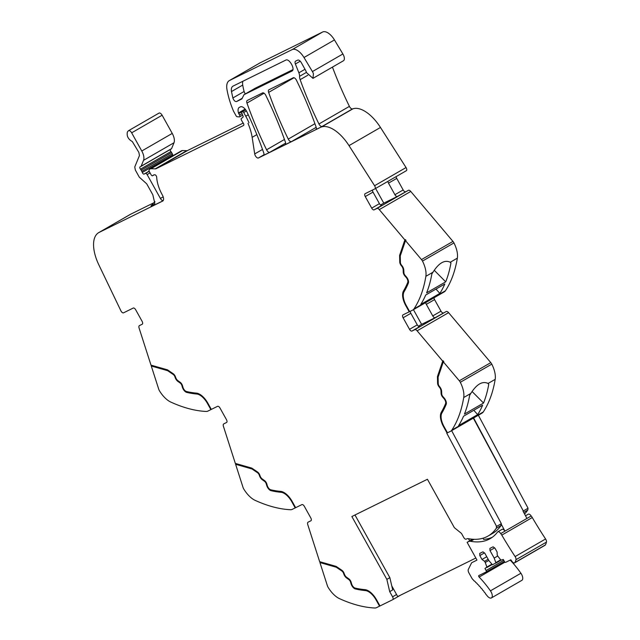 <?xml version="1.0" encoding="UTF-8"?>
<svg xmlns="http://www.w3.org/2000/svg" width="640" height="640" viewBox="0 0 640 640"><rect width="100%" height="100%" fill="white"/><g stroke="black" fill="none" stroke-linecap="round" stroke-linejoin="round"><path stroke-width="0.96" d="M379.968 605.936L376.552 607.656A13.224 6.472 60 0 1 374.752 608A198.384 97.048 -120 0 1 339.504 598.648A19.84 9.704 -120 0 1 328.128 587.352A3.968 1.944 60 0 1 327.384 585.728L319.936 562.56L320.304 561.856M310.968 520.736L308.104 522.16A3.304 1.616 60 0 0 308.056 522.184A3.304 1.616 60 0 0 307.76 524.624L319.656 561.672L336.144 566.392L341.864 570.272A3.64 1.776 -120 0 1 344.152 573.464L344.368 574.096A3.64 1.776 -120 0 0 346.592 577.248L348.84 578.84A3.64 1.776 -120 0 1 351.16 582.272L351.616 583.864A3.968 1.944 -120 0 0 355.12 588.08A178.216 87.184 -120 0 0 365.04 589.672A14.88 7.28 -120 0 1 376.56 599.824L379.984 605.96L392.688 599.696A2.648 1.296 60 0 0 392.728 599.672L400.56 595.152M226.64 422.456L223.768 423.88A3.304 1.616 60 0 0 223.728 423.904A3.304 1.616 60 0 0 223.432 426.352L235.328 463.392L251.816 468.112L257.528 471.992A3.64 1.776 -120 0 1 259.816 475.184L260.04 475.824A3.64 1.776 -120 0 0 262.264 478.968L264.512 480.568A3.64 1.776 -120 0 1 266.832 484L267.288 485.584A3.968 1.944 -120 0 0 270.792 489.8A178.216 87.184 -120 0 0 280.704 491.4A14.88 7.28 -120 0 1 292.232 501.544L295.648 507.688L301.896 504.608A2.648 1.296 60 0 1 304.344 506.344L310.776 517.896A2.648 1.296 -120 0 1 310.936 520.76A2.648 1.296 -120 0 1 310.896 520.776M295.632 507.656L295.216 507.904L291.792 501.76A13.888 6.792 -120 0 0 286.592 495.144A13.888 6.792 -120 0 0 281.04 492.288A179.208 87.664 -120 0 1 271.072 490.68A4.96 2.424 -120 0 1 266.688 485.416L266.232 483.824A2.648 1.296 -120 0 0 264.544 481.328L262.296 479.736A4.632 2.264 -120 0 1 259.464 475.728L259.248 475.096A2.648 1.296 -120 0 0 257.584 472.768L251.968 468.96L235.608 464.28L243.048 487.448A3.968 1.944 60 0 0 243.8 489.072A19.84 9.704 -120 0 0 255.176 500.376A198.384 97.048 -120 0 0 290.416 509.72A13.224 6.472 60 0 0 292.216 509.376L295.216 507.904M235.976 463.584L235.608 464.28M142.312 324.184L139.44 325.6A3.304 1.616 60 0 0 139.392 325.624A3.304 1.616 60 0 0 139.096 328.072L151 365.136L167.488 369.832L173.2 373.72A3.64 1.776 -120 0 1 175.488 376.912L175.704 377.544A3.64 1.776 -120 0 0 177.936 380.696L180.184 382.288A3.64 1.776 -120 0 1 182.496 385.72L182.96 387.312A3.968 1.944 -120 0 0 186.464 391.52A178.216 87.184 -120 0 0 196.376 393.12A14.88 7.28 -120 0 1 207.904 403.264L211.32 409.408L217.568 406.328A2.648 1.296 60 0 1 220.016 408.064L226.448 419.616A2.648 1.296 -120 0 1 226.608 422.48A2.648 1.296 -120 0 1 226.568 422.496M211.304 409.384L210.88 409.624L207.464 403.48A13.888 6.792 -120 0 0 202.264 396.864A13.888 6.792 -120 0 0 196.712 394.016A179.208 87.664 -120 0 1 186.736 392.408A4.96 2.424 -120 0 1 182.36 387.136L181.896 385.552A2.648 1.296 -120 0 0 180.216 383.056L177.968 381.456A4.632 2.264 -120 0 1 175.128 377.448L174.912 376.816A2.648 1.296 -120 0 0 173.248 374.496L167.64 370.68L151.28 366L158.72 389.176A3.968 1.944 60 0 0 159.472 390.8A19.84 9.704 -120 0 0 170.84 402.096A198.384 97.048 -120 0 0 206.088 411.448A13.224 6.472 60 0 0 207.888 411.104L210.88 409.624M173.92 374.328A2.648 1.296 -120 0 0 173.752 374.208L168.144 370.392L151.776 365.712L151.28 366M151.776 365.712L151.648 365.312M142.24 324.224A2.648 1.296 -120 0 0 142.272 324.2A2.648 1.296 -120 0 0 142.112 321.336L135.688 309.784A2.648 1.296 60 0 0 133.24 308.048L123.512 312.848A2.648 1.296 60 0 1 120.912 310.824L98.848 264.872A33.064 16.176 60 0 1 98.696 232.64A33.064 16.176 60 0 1 99.152 232.4L162.768 201.016M98.696 232.64L130.16 214.48A33.064 16.176 60 0 1 130.624 214.232L154.624 202.392M162.984 200.832L153.424 205.544M158.8 113.272A3.304 1.616 60 0 1 159.024 113.088A3.304 1.616 60 0 1 162.128 115.232L172.248 133.416L141.776 151L131.656 132.824A3.304 1.616 60 0 0 128.552 130.68A3.304 1.616 60 0 0 128.328 130.864L127.392 131.992C126.528 136.032 128.168 139.232 132.328 141.576L138.872 152.44L139.456 155.544L134.76 166.96L135.352 170.064L139.304 177.176L146.712 183.832L152.824 194.8L154.816 203.392L153.552 205.464M172.248 133.416A9.92 4.856 60 0 1 174.008 142.744L171.6 148.608A1.656 0.808 60 0 1 171.4 148.848A1.656 0.808 60 0 1 171.376 148.856L140.952 166.424M141.776 151A9.92 4.856 60 0 1 143.544 160.336L141.128 166.2A1.656 0.808 60 0 1 140.936 166.432A1.656 0.808 60 0 1 140.912 166.448L140.056 166.872A1.656 0.808 60 0 1 140.056 166.872A1.656 0.808 60 0 0 140.464 169.168A3.304 1.616 60 0 1 141.144 170.16L171.608 152.568L172.288 153.784A3.304 1.616 60 0 1 172.768 154.872A1.656 0.808 60 0 0 173.136 155.624M140.464 169.168L170.936 151.576A1.656 0.808 60 0 1 170.336 149.456M170.936 151.576A3.304 1.616 60 0 1 171.608 152.568M172.288 153.784L141.824 171.376L141.144 170.16M141.824 171.376A3.304 1.616 60 0 1 142.304 172.464L172.768 154.872M149.232 171.392L144.04 174.104A1.656 0.808 60 0 1 142.304 172.464M145.616 173.48A1.656 0.808 60 0 1 147.12 174.576L160.4 198.432A3.304 1.616 -120 0 0 161.648 200.016A3.304 1.616 -120 0 0 163.112 200.688M153.92 174.888L152.84 175.52A10.632 5.2 -120 0 1 153.344 175.136A10.632 5.2 -120 0 1 154.864 174.776A1.84 0.896 -120 0 1 155.8 175.32A1.816 0.888 -120 0 1 156.696 177.24A26.456 12.944 -120 0 0 162.376 195.04A5.552 2.72 -120 0 1 163.304 200.392A5.952 2.912 60 0 1 162.688 201.064A5.952 2.912 60 0 1 162.6 201.104M152.84 175.52L152.672 175.68A1.656 0.808 -120 0 1 152.592 175.744A1.656 0.808 -120 0 1 151.04 174.672L149.368 171.664A1.656 0.808 -120 0 1 149.128 170.008L149.496 169.472A6.656 3.256 -120 0 1 150.048 168.952A6.656 3.256 -120 0 1 151 168.728L155.24 168.856A6.632 3.24 -120 0 0 156.104 168.688L243.504 125.496A1.984 0.968 -120 0 0 243.536 125.48A1.984 0.968 -120 0 0 243.688 123.936A1.984 0.968 -120 0 0 243.024 122.76A3.304 1.616 60 0 1 242.376 121.8L241.504 120.232A1.656 0.808 60 0 1 241.368 118.464L242.92 117.312A1.656 0.808 60 0 0 242.968 115.936L241.92 113.288A1.656 0.808 60 0 1 242.008 111.88A1.656 0.808 60 0 1 242.024 111.872L242.008 111.88M243.248 123.056L187.576 150.52A6.632 3.24 -120 0 1 186.712 150.688L182.472 150.56A6.656 3.256 -120 0 0 181.512 150.784L150.048 168.952M245.672 109.8L242.024 111.872M242.472 111.656A1.32 0.648 60 0 1 243.696 112.52L245.76 116.232A36.368 17.792 -120 0 1 248.456 121.584A36.368 17.792 -120 0 1 248.992 122.792M256.848 134.608L252.152 137.32A36.368 17.792 -120 0 0 247.992 123.368M252.152 137.32L254.712 153.928L262.512 149.424M349.008 145.624L374.584 185.72L406.048 167.552L380.472 127.456L349.008 145.624A33.064 16.176 -120 0 0 320.472 127.376L258.44 157.968A3.304 1.616 60 0 1 256.256 157.016A3.304 1.616 60 0 1 254.712 153.928M263.512 155.368L269.8 152.28A3.304 1.616 -120 0 1 267.992 151.696A3.304 1.616 -120 0 1 266.576 149.792A231.448 113.224 60 0 1 246.968 103.072A3.304 1.616 60 0 1 247.208 100.48A3.304 1.616 60 0 1 247.256 100.456L262.584 92.896A3.304 1.616 60 0 1 265.816 95.392A231.448 113.224 60 0 1 285.4 142.12A3.304 1.616 -120 0 1 285.624 143A3.304 1.616 -120 0 1 285.152 144.704A3.304 1.616 -120 0 1 285.104 144.736L291.48 141.584A3.304 1.616 -120 0 1 289.68 141.008A3.304 1.616 -120 0 1 288.256 139.096A231.448 113.224 60 0 1 268.632 92.392A3.304 1.616 60 0 1 268.872 89.8A3.304 1.616 60 0 1 268.92 89.776L293.248 77.776A3.304 1.616 60 0 1 296.472 80.264A231.448 113.224 60 0 1 316.08 126.976A3.304 1.616 -120 0 1 316.312 127.872A3.304 1.616 -120 0 1 315.84 129.576A3.304 1.616 -120 0 1 315.792 129.6L320.472 127.376M263.424 155.424A3.304 1.616 -120 0 0 263.472 155.4A3.304 1.616 -120 0 0 263.944 153.696A3.304 1.616 -120 0 0 263.72 152.808A231.448 113.224 60 0 0 246.976 112A6.616 3.232 60 0 0 240.44 106.84L239.4 107.352A7.944 3.888 60 0 0 239.288 107.408A7.944 3.888 60 0 0 238.472 112.944L245.128 109.104M242.048 113.616L239.56 115.056L238.744 113.584A1.656 0.808 60 0 1 238.472 112.944M239.56 115.056A1.656 0.808 60 0 1 239.656 116.84A1.656 0.808 60 0 1 239.4 116.896L237.136 116.736A1.32 0.648 60 0 1 236.104 115.832L233.72 111.544A3.312 1.616 60 0 1 233.4 110.888A62.832 30.736 60 0 1 231.96 107.288A62.832 30.736 60 0 1 231.576 106.272A62.824 30.736 -120 0 1 226.992 89.648A16.536 8.088 -120 0 1 229.272 80.624A16.536 8.088 -120 0 1 229.504 80.504L292.184 49.592L322.656 32L259.976 62.912A16.536 8.088 -120 0 0 259.744 63.032L229.272 80.624M322.656 32A13.224 6.472 -120 0 1 334.456 39.928L303.992 57.52A13.224 6.472 -120 0 0 292.184 49.592M303.992 57.52L312.416 71.568L342.888 53.976L334.456 39.928M306.456 72.36L299.56 76.336A6.616 3.232 -120 0 0 298.88 72.808L295.392 63.992A3.304 1.616 -120 0 1 295.552 61.184A3.304 1.616 -120 0 1 295.6 61.16L297.68 60.128A3.968 1.944 -120 0 1 301.352 62.736L305.208 69.648A9.92 4.856 -120 0 1 306.568 72.672L312.976 78.352L343.44 60.76A5.952 2.912 -120 0 0 343.904 56.128A5.952 2.912 -120 0 0 342.888 53.976M312.976 78.352L313.432 73.72A5.952 2.912 -120 0 0 312.416 71.568M299.56 76.336A6.944 3.4 -120 0 0 300.088 79.504A6.944 3.4 -120 0 0 300.144 79.664A231.448 113.224 60 0 0 318.936 123.968A3.304 1.616 -120 0 0 320.36 125.872A3.304 1.616 -120 0 0 322 126.512A33.064 16.176 -120 0 0 322.536 126.368A33.064 16.176 -120 0 0 321.464 126.8M318.936 123.968L349.408 106.376A231.448 113.224 60 0 1 332.456 67.104M349.408 106.376A3.304 1.616 -120 0 0 352.464 108.928A33.064 16.176 -120 0 0 353.032 108.768L322.568 126.352A33.064 16.176 -120 0 1 322.536 126.368M380.472 127.456A33.064 16.176 -120 0 0 353.032 108.768M374.584 185.72A2.648 1.296 60 0 1 374.904 188.864A2.648 1.296 60 0 1 374.872 188.88L365.144 193.68A2.648 1.296 60 0 0 365.104 193.704A2.648 1.296 60 0 0 365.264 196.568L371.696 208.12A2.648 1.296 -120 0 0 374.144 209.856L376.936 208.472A3.304 1.616 60 0 1 379.288 209.616L404.872 239.912L405.376 239.624L405.984 240.344L405.488 240.632L421.488 259.584A3.968 1.944 60 0 1 422.48 261.08L453.952 242.92A3.968 1.944 60 0 0 452.96 241.416L410.76 191.448A3.304 1.616 60 0 0 408.408 190.304L397.368 196.448A2.648 1.296 -120 0 1 394.92 194.704L388.488 183.152A2.648 1.296 60 0 1 387.92 181.352M406.048 167.552A2.648 1.296 60 0 1 406.376 170.696A2.648 1.296 60 0 1 406.336 170.72L374.944 188.84M405.608 191.688A2.648 1.296 -120 0 1 403.16 189.952L396.736 178.4A2.648 1.296 60 0 1 396.16 176.592M375.608 188.456L383.784 203.144L397.368 196.448M383.784 203.144L380.552 205.008M445.448 290.752L413.976 308.92A13.224 6.472 60 0 1 412.832 310.016L444.304 291.848A13.224 6.472 60 0 0 445.448 290.752A198.384 97.048 -120 0 0 457.344 258.152A19.84 9.704 -120 0 0 453.952 242.92M413.976 308.92A198.384 97.048 -120 0 0 425.872 276.32A19.84 9.704 -120 0 0 422.48 261.08M457.344 258.152L450.248 262.248C444.656 259.592 438.896 262.912 432.976 272.224L431.856 273.928A198.384 97.048 -120 0 1 426.608 292.872L445.712 281.84A198.384 97.048 -120 0 0 450.96 262.904L450.064 262.104M450.248 262.248L450.84 262.976L450.248 262.248M439.856 293.408L420.752 304.44A198.384 97.048 -120 0 0 425.72 295.008L444.824 283.976A198.384 97.048 -120 0 1 439.856 293.408L435.984 289.08M412.832 310.016A13.224 6.472 60 0 1 412.656 310.112L409.656 311.592L406.24 305.448L405.8 305.664L409.224 311.808L409.64 311.568M409.224 311.808L402.976 314.888A2.648 1.296 60 0 0 402.936 314.912A2.648 1.296 60 0 0 403.096 317.776L409.528 329.328A2.648 1.296 -120 0 0 411.976 331.064L414.776 329.68A3.304 1.616 60 0 1 417.128 330.824L442.712 361.12L443.208 360.832L443.816 361.552L443.32 361.84L459.32 380.792A3.968 1.944 60 0 1 460.312 382.296L491.784 364.128A3.968 1.944 60 0 0 490.792 362.624L448.592 312.656A3.304 1.616 60 0 0 446.24 311.512L435.2 317.656A2.648 1.296 -120 0 1 432.752 315.912L426.32 304.36A2.648 1.296 60 0 1 425.752 302.56M443.44 312.896A2.648 1.296 -120 0 1 440.992 311.16L434.568 299.608A2.648 1.296 60 0 1 434 297.8M413.44 309.664L421.616 324.352L435.2 317.656M421.616 324.352L418.384 326.216M495.176 379.36L488.08 383.456C482.488 380.792 476.728 384.112 470.808 393.432L463.712 397.528A198.384 97.048 60 0 1 451.816 430.128L483.28 411.96A198.384 97.048 60 0 0 494.176 384.656A198.384 97.048 60 0 0 494.976 380.544A198.384 97.048 60 0 0 495.168 379.4A198.384 97.048 60 0 0 495.176 379.36A19.84 9.704 -120 0 0 491.784 364.128M463.712 397.528A19.84 9.704 -120 0 0 460.312 382.296M470.808 393.432L469.648 395.36A198.384 97.048 60 0 1 464.44 414.08L483.544 403.048A198.384 97.048 60 0 0 488.752 384.328L487.736 383.2M488.08 383.456L488.752 384.328L488.08 383.456M481.344 405.936L463.552 416.208A198.384 97.048 60 0 1 458.584 425.648L477.688 414.616L473.816 410.288M481.344 405.944L482.656 405.184A198.384 97.048 60 0 1 477.688 414.616M451.816 430.128A13.224 6.472 60 0 1 450.672 431.224A13.224 6.472 60 0 1 450.488 431.32L447.488 432.8L444.072 426.656A13.888 6.792 -120 0 1 441.928 412.944A179.208 87.664 -120 0 0 446.2 404.312A4.96 2.424 -120 0 0 444.088 397.928L442.96 396.664A2.648 1.296 -120 0 1 441.744 393.944L441.632 391.288A4.632 2.264 -120 0 0 439.744 386.816L439.312 386.288A2.648 1.296 -120 0 1 438.232 383.68L438.096 377.168L443.32 361.84M483.28 411.96A13.224 6.472 60 0 1 482.136 413.056A13.224 6.472 60 0 1 481.952 413.16M447.472 432.776L446.76 433.16L496.6 526.416L501.344 523.672L451.64 430.664M473.616 417.976L523.32 510.984L528.064 508.248L478.36 415.24M523.32 510.984L473.336 418.144M527.776 508.416A2.68 1.312 60 0 1 527.744 510.096A97.208 47.552 60 0 1 527.688 510.176A97.208 47.552 60 0 1 524.56 513.992M392.728 599.672A2.648 1.296 60 0 0 392.576 596.824L389.704 591.648L392.704 589.912L389.848 577.656L386.856 579.384L351.864 516.528L427.424 479.264L454.376 527.68L461.488 533.432L463.728 537.44A2.648 1.296 60 0 1 463.728 537.44A2.648 1.296 60 0 0 466.168 539.16L466.688 538.904A9.92 4.856 -120 0 1 468.544 538.704A97.208 47.552 -120 0 0 488.08 536.032A97.208 47.552 -120 0 0 496.28 528.264L501.024 525.528L501.04 523.8M379.544 606.176L376.128 600.032A13.888 6.792 -120 0 0 370.92 593.416A13.888 6.792 -120 0 0 365.368 590.568A179.208 87.664 -120 0 1 355.4 588.96A4.96 2.424 -120 0 1 351.016 583.688L350.56 582.104A2.648 1.296 -120 0 0 348.872 579.608L346.624 578.008A4.632 2.264 -120 0 1 343.792 574L343.576 573.368A2.648 1.296 -120 0 0 341.912 571.048L336.304 567.24L319.936 562.56M353.864 587.392A4.96 2.424 -120 0 0 355.896 588.672A179.208 87.664 -120 0 0 365.872 590.28L365.368 590.568M371.512 593.216A13.888 6.792 -120 0 0 371.424 593.128A13.888 6.792 -120 0 0 365.872 590.28M342.576 570.88A2.648 1.296 -120 0 0 342.408 570.76L336.8 566.952L320.44 562.264M346.352 577.064A4.632 2.264 -120 0 0 347.128 577.72L346.624 578.008M349.496 579.408A2.648 1.296 -120 0 0 349.376 579.32L347.128 577.72M269.536 489.12A4.96 2.424 -120 0 0 271.568 490.392A179.208 87.664 -120 0 0 281.536 492L281.04 492.288M287.184 494.936A13.888 6.792 -120 0 0 287.096 494.856A13.888 6.792 -120 0 0 281.536 492M258.248 472.608A2.648 1.296 -120 0 0 258.08 472.48L252.472 468.672L236.112 463.992M262.024 478.784A4.632 2.264 -120 0 0 262.792 479.448L262.296 479.736M265.168 481.136A2.648 1.296 -120 0 0 265.048 481.04L262.792 479.448M185.208 390.84A4.96 2.424 -120 0 0 187.24 392.12A179.208 87.664 -120 0 0 197.208 393.728L196.712 394.016M202.856 396.664A13.888 6.792 -120 0 0 202.76 396.576A13.888 6.792 -120 0 0 197.208 393.728M177.696 380.512A4.632 2.264 -120 0 0 178.464 381.168L177.968 381.456M180.84 382.856A2.648 1.296 -120 0 0 180.712 382.768L178.464 381.168M154.952 201.568L151.008 205.944L154.568 204.192M233 86.136L285.808 60.096C289.184 58 295.664 69.648 291.92 71.072L244.04 94.68L241.824 98.944L236.512 101.56C235.04 101.704 233.824 100.504 232.872 97.976L231.48 91.56C231.056 88.752 231.56 86.944 233 86.136L232.864 86.216M255.144 88.264L243.904 94.752L255.28 88.192A9.92 4.856 -120 0 0 255.144 88.264A9.92 4.856 -120 0 0 255.008 88.352M365.264 196.568L373.008 192.096A2.648 1.296 60 0 1 372.44 190.08M373.008 192.096L379.432 203.648A2.648 1.296 -120 0 0 381.88 205.384L374.144 209.856M400.112 255.072L400.248 261.704L399.744 261.992L399.608 255.36L405.376 239.624M399.608 255.36L404.872 239.912M403.76 271.984L403.256 272.272L403.144 269.624L403.648 269.336L403.76 271.984A3.64 1.776 -120 0 0 403.936 273.016M403.584 298.528A14.88 7.28 -120 0 1 404 290.68A178.216 87.184 -120 0 0 408.248 282.104A3.968 1.944 -120 0 0 408.336 280.528M400.248 261.704A3.64 1.776 -120 0 0 400.424 262.808M403.648 269.336A3.64 1.776 -120 0 0 403.592 268.856M406.24 305.448A13.888 6.792 -120 0 1 404.096 291.736A179.208 87.664 -120 0 0 408.36 283.104A4.96 2.424 -120 0 0 406.256 276.72L405.128 275.456A2.648 1.296 -120 0 1 403.912 272.736L403.792 270.08A4.632 2.264 -120 0 0 401.904 265.608L401.48 265.08A2.648 1.296 -120 0 1 400.4 262.472L400.264 255.96L405.488 240.632M434.256 270.304L445.712 281.84M410.272 311.288A2.648 1.296 -120 0 0 410.84 313.304L417.272 324.856A2.648 1.296 -120 0 0 419.72 326.592L411.976 331.064M437.944 376.28L438.08 382.912L437.584 383.2L437.44 376.568L443.208 360.832M437.44 376.568L442.712 361.12M438.08 382.912A3.64 1.776 -120 0 0 438.264 384.016M441.768 394.224A3.64 1.776 -120 0 1 441.592 393.192L441.48 390.544A3.64 1.776 -120 0 0 441.424 390.064M441.416 419.736A14.88 7.28 -120 0 1 441.84 411.888A178.216 87.184 -120 0 0 446.088 403.312A3.968 1.944 -120 0 0 446.168 401.736M472.088 391.512L483.544 403.048M488.08 536.032L492.824 533.288A97.208 47.552 -120 0 0 501.024 525.528M441.84 411.888L441.336 412.176A14.88 7.28 -120 0 0 443.64 426.872L447.056 433.016M389.704 591.648L386.856 579.384M354.976 514.992L389.848 577.656M336.8 566.952L336.304 567.24M496.6 526.416L496.296 526.536A2.648 1.296 60 0 1 496.28 528.264M441.336 412.176A178.216 87.184 -120 0 0 445.584 403.6A3.968 1.944 -120 0 0 443.896 398.488L442.768 397.224L443.232 396.96M441.592 393.192L441.096 393.48A3.64 1.776 -120 0 0 442.768 397.224M441.096 393.48L440.976 390.832A3.64 1.776 -120 0 0 439.496 387.312L439.064 386.784L439.512 386.528M437.584 383.2A3.64 1.776 -120 0 0 439.064 386.784M404 290.68L403.504 290.968A14.88 7.28 -120 0 0 405.8 305.664M403.504 290.968A178.216 87.184 -120 0 0 407.752 282.392A3.968 1.944 -120 0 0 406.064 277.28L404.936 276.016L405.392 275.752M403.256 272.272A3.64 1.776 -120 0 0 404.936 276.016M403.144 269.624A3.64 1.776 -120 0 0 401.664 266.104L401.232 265.576L401.672 265.32M399.744 261.992A3.64 1.776 -120 0 0 401.232 265.576M252.472 468.672L251.968 468.96M168.144 370.392L167.64 370.68M242.888 81.264A9.92 4.856 -120 0 0 242.72 85.072A55.68 27.24 -120 0 0 244.112 91.488A3.304 1.616 -120 0 0 245.376 93.904M255.28 88.192L292.888 69.648M501.064 523.832L504.96 531.136L526.936 518.448L523.016 511.112M483 538.216L483.656 539.392A97.208 47.552 -120 0 0 492.248 537.296M526.936 518.448L531.184 515.992A5.632 2.752 -120 0 1 531.328 516.168A5.632 2.752 -120 0 1 532.264 517.528L501.792 535.112A5.632 2.752 -120 0 0 500.864 533.76A5.632 2.752 -120 0 0 500.712 533.584L504.96 531.136A3.304 1.616 -120 0 0 502.064 529.336L497.816 531.784A3.304 1.616 -120 0 0 497.568 532.008A97.208 47.552 -120 0 1 496.344 533.528A97.208 47.552 -120 0 1 490.184 538.632A97.208 47.552 -120 0 1 470.648 541.304A9.92 4.856 -120 0 0 468.792 541.504L467.112 542.336L476.92 559.96A0.992 0.488 -120 0 1 476.776 560.216A0.992 0.488 -120 0 1 476.76 560.224L471.856 562.64A3.136 1.536 -120 0 0 471.816 562.664A3.136 1.536 -120 0 0 471.48 563.04L468.328 569.448A3.64 1.776 -120 0 0 468.936 572.952L471.776 578.056A3.64 1.776 -120 0 0 472.184 578.712A3.64 1.784 -120 0 0 473.12 579.768A52.576 25.72 -120 0 1 473.632 580.232A0.992 0.488 -120 0 0 474.584 581.112A52.576 25.72 -120 0 1 475.416 581.896A0.992 0.488 -120 0 0 476.368 582.824A52.576 25.72 -120 0 1 477.184 583.664A0.992 0.488 -120 0 0 478.12 584.64A52.576 25.72 -120 0 1 478.936 585.512A0.992 0.488 -120 0 0 479.856 586.536A52.576 25.72 -120 0 1 480.656 587.448A0.992 0.488 -120 0 0 481.56 588.512A52.576 25.72 -120 0 1 482.344 589.456A0.992 0.488 -120 0 0 483.232 590.56A52.576 25.72 -120 0 1 484 591.544A0.992 0.488 -120 0 0 484.872 592.68A52.576 25.72 -120 0 1 485.616 593.696A0.992 0.488 -120 0 0 486.464 594.872A52.576 25.72 -120 0 1 486.752 595.28A5.624 2.752 -120 0 0 491.408 597.928A5.624 2.752 -120 0 0 490.44 590.84A63.816 31.216 -120 0 0 479.136 577.056A0.992 0.488 -120 0 1 478.792 575.592A0.992 0.488 -120 0 0 478.792 575.592L486.16 571.96A1.32 0.648 -120 0 0 486.176 571.952A1.32 0.648 -120 0 0 486.096 570.52L484.976 568.496L486.896 567.04L485.232 562.48L488.808 560.416M531.184 515.992A3.304 1.616 -120 0 0 528.288 514.192L525.52 515.792M500.712 533.584A3.304 1.616 -120 0 0 497.816 531.784M532.264 517.528A251.464 123.016 -120 0 0 545.576 538.984L515.112 556.568A3.136 1.536 -120 0 1 515.968 559.704A26.28 12.856 -120 0 1 514.864 562.56A3.136 1.536 -120 0 1 514.568 562.872A3.136 1.536 -120 0 1 512 561.432L510.824 559.792L505.632 562.352A1.32 0.648 -120 0 1 504.408 561.488L503.28 559.464L500.912 560.12L497.872 556.24L497.232 555.088L497.104 552.024L494.928 548.128L493.096 546.824L489.896 548.4L489.992 550.56L494.608 547.896M514.568 562.872L545.032 545.28A3.136 1.536 -120 0 0 545.336 544.968A26.28 12.856 -120 0 0 546.44 542.12A3.136 1.536 -120 0 0 545.576 538.984M491.408 597.928L521.872 580.336A5.624 2.752 -120 0 0 520.912 573.256A63.816 31.216 -120 0 0 510.208 560.096M500.688 559.832L495.832 562.632L495.784 563.16L500.96 560.176L492.48 564.792L488.936 560.648L484.76 553.144L482.928 551.84L479.728 553.416L479.824 555.576L481.992 559.472L484.592 561.32L485.232 562.48M495.832 562.632L494.168 558.072L489.992 550.56M501.792 535.112A251.464 123.016 -120 0 0 515.112 556.568M494.168 558.072L497.744 556.008M479.824 555.576L484.44 552.912M481.992 559.472L486.752 556.728M484.592 561.32L488.168 559.256M467.112 542.336L472.504 539.224M469.664 540.864L468.456 538.696M391.776 585.912L397.704 596.56L475.848 558.024M99.152 232.4L130.624 214.232M151.008 205.944L151.544 205.632M131.656 132.824L162.128 115.232M143.544 160.336L174.008 142.744M171.6 148.608L141.128 166.2M144.04 174.104L149.136 171.16M147.12 174.576L150.048 172.888M163.168 196.832L160.4 198.432M154.12 174.84L152.672 175.68M182.472 150.56L151 168.728M186.712 150.688L155.24 168.856M187.576 150.52L156.104 168.688M243.696 112.52L246.424 110.944M248.272 114.776L245.76 116.232M258.44 157.968L263.904 154.816M316.192 127.32L291.48 141.584M285.64 143.136L269.8 152.28M238.744 113.584L245.56 109.648M259.976 62.912L229.504 80.504M300.232 61.192L295.392 63.992M298.88 72.808L305 69.28M307.832 75.232L300.144 79.664M352.464 108.928L322 126.512M388.488 183.152L396.736 178.4M403.16 189.952L394.92 194.704M376.936 208.472L408.408 190.304M379.288 209.616L410.76 191.448M421.488 259.584L452.96 241.416M432.976 272.224L425.872 276.32M426.32 304.36L434.568 299.608M440.992 311.16L432.752 315.912M414.776 329.68L446.24 311.512M417.128 330.824L448.592 312.656M459.32 380.792L490.792 362.624M523.72 512.424L527.744 510.096M392.576 596.824L396.568 594.52M392.76 599.656L398.872 596.128M268.632 92.392L294.008 77.744M288.256 139.096L314.92 123.704M246.968 103.072L264.048 93.216M266.576 149.792L284.456 139.464M379.432 203.648L371.696 208.12M403.096 317.776L410.84 313.304M417.272 324.856L409.528 329.328M444.056 426.632L443.64 426.872M376.544 599.792L376.128 600.032M355.896 588.672L355.4 588.96M351.488 583.416L351.016 583.688M351.016 581.84L350.56 582.104M349.376 579.32L348.872 579.608M344.248 573.744L343.792 574M344.016 573.112L343.576 573.368M342.408 570.76L341.912 571.048M446.088 403.312L445.584 403.6M444.344 398.224L443.896 398.488M440.976 390.832L441.48 390.544M439.936 387.064L439.496 387.312M408.248 282.104L407.752 282.392M406.512 277.016L406.064 277.28M402.096 265.856L401.664 266.104M292.216 501.512L291.792 501.76M271.568 490.392L271.072 490.68M267.16 485.144L266.688 485.416M266.688 483.56L266.232 483.824M265.048 481.04L264.544 481.328M259.912 475.464L259.464 475.728M259.688 474.84L259.248 475.096M258.08 472.48L257.584 472.768M207.888 403.24L207.464 403.48M187.24 392.12L186.736 392.408M182.832 386.864L182.36 387.136M182.352 385.288L181.896 385.552M180.712 382.768L180.216 383.056M175.584 377.184L175.128 377.448M175.36 376.56L174.912 376.816M173.752 374.208L173.248 374.496M242.72 85.072L231.48 91.56M244.112 91.488L232.872 97.976M242.336 98.2L236.512 101.56M474.112 539.312L470.648 541.304M472.72 539.24L468.792 541.504M546.44 542.12L515.968 559.704M545.336 544.968L514.864 562.56M491.752 564.24L486.896 567.04M492.024 564.584L486.856 567.56L492.024 564.584M503.76 560.32L486.096 570.52M486.176 571.952L504.384 561.44L486.192 571.936M504.952 562.16L479.136 577.056M520.912 573.256L490.44 590.84M128.552 130.68L159.024 113.088M140.936 166.432L171.4 148.848M154.16 174.832L152.592 175.744M239.656 116.84L242.648 115.12M374.904 188.864L406.376 170.696M450.672 431.224L482.136 413.056"/></g></svg>

